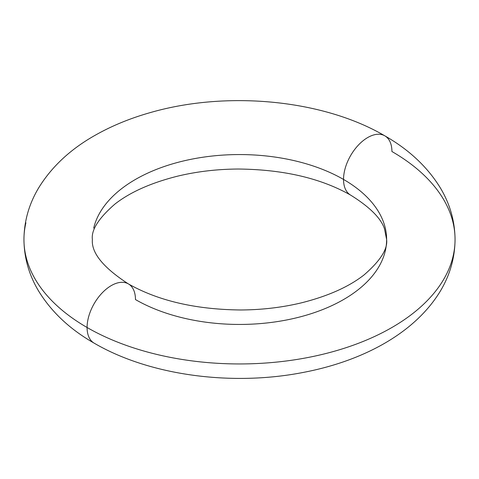 <?xml version="1.0" encoding="UTF-8"?>
<svg xmlns="http://www.w3.org/2000/svg" width="479" height="479" viewBox="0 0 479 479"><rect width="100%" height="100%" fill="white"/><g stroke="black" fill="none" stroke-linecap="round" stroke-linejoin="round"><path stroke-width="0.72" d="M384.972 135.922A34.213 19.753 120 0 0 358.555 144.915A34.213 19.753 120 0 0 343.533 179.439A147.119 84.939 0 0 0 192.48 159.016A147.119 84.939 0 0 0 93.71 228.094A147.119 84.939 180 0 1 192.48 159.016A147.119 84.939 180 0 1 343.533 179.439A34.213 19.753 -60 0 1 358.555 144.915A34.213 19.753 -60 0 1 384.972 135.922A34.213 19.753 -60 0 1 391.918 151.508A215.55 124.444 180 0 1 453.098 256.223A215.55 124.444 0 0 0 391.918 151.508M128.522 283.981A34.213 19.753 120 0 0 102.111 292.974A34.213 19.753 120 0 0 87.082 327.498A215.55 124.444 180 0 1 25.902 222.783A215.55 124.444 0 0 0 87.082 327.498A34.213 19.753 -60 0 1 102.111 292.974A34.213 19.753 -60 0 1 128.522 283.981A34.213 19.753 -60 0 1 135.467 299.567A147.119 84.939 0 0 0 286.52 319.99A147.119 84.939 0 0 0 385.29 250.912A147.119 84.939 0 0 0 343.533 179.439A147.119 84.939 180 0 1 385.29 250.912M87.082 327.498A215.55 124.444 0 0 0 308.392 357.424A215.55 124.444 0 0 0 453.098 256.223A215.55 124.444 180 0 1 308.392 357.424A215.55 124.444 180 0 1 87.082 327.498A34.213 19.753 120 0 0 94.028 343.084A34.213 19.753 -60 0 1 87.082 327.498M343.533 179.439A34.213 19.753 120 0 0 350.478 195.025A34.213 19.753 -60 0 1 343.533 179.439M384.829 135.844C322.936 99.464 226.675 90.459 150.19 112.625C130.474 118.211 112.457 125.576 96.123 134.731C71.09 148.658 51.966 166.327 38.751 187.738C29.039 203.886 24.106 221.142 23.95 239.5C24.106 257.72 28.962 274.856 38.53 290.897C51.391 311.919 69.94 329.336 94.171 343.162C149.382 375.452 231.662 386.457 303.201 372.44C360.861 361.483 414.084 334.438 440.387 291.034C450.009 274.946 454.894 257.768 455.05 239.5C454.894 221.286 450.038 204.15 440.47 188.109C427.609 167.087 409.06 149.664 384.829 135.844M128.384 283.903C103.213 267.569 91.208 252.768 92.381 239.5C91.124 230.022 98.644 218.208 114.954 204.066C130.12 192.205 150.867 182.936 177.182 176.266C196.582 171.566 216.945 169.153 238.285 169.027C283.305 169.488 320.744 178.182 350.616 195.103C369.722 207 381.021 218.262 384.511 228.884L386.619 239.5C387.876 248.984 380.356 260.798 364.046 274.934C348.88 286.801 328.133 296.07 301.818 302.74C282.418 307.44 262.055 309.853 240.715 309.979C195.695 309.518 158.256 300.824 128.384 283.903"/></g></svg>
